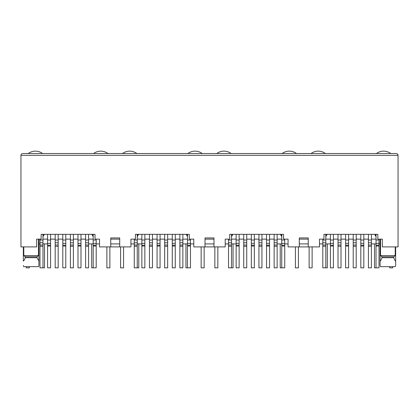 <?xml version="1.0" encoding="UTF-8"?>
<svg xmlns="http://www.w3.org/2000/svg" width="419" height="419" viewBox="0 0 419 419"><rect width="100%" height="100%" fill="white"/><g stroke="black" fill="none" stroke-linecap="round" stroke-linejoin="round"><path stroke-width="0.63" d="M23.783 246.911L23.783 255.59L25.234 256.789L25.234 257.685L37.019 257.685L37.019 256.789L38.464 255.59L38.464 239.129M25.234 256.789L37.019 256.789M38.527 266.662L38.909 265.463L38.527 266.662L23.721 266.662L23.344 265.463L23.721 266.662M25.234 257.685C24.59 259.586 23.962 260.712 23.344 261.053L23.344 246.911M119.714 246.911L110.736 246.911L110.736 237.934L119.714 237.934L119.714 246.911L130.938 246.911L130.938 239.129L135.426 239.129L135.426 234.341L189.299 234.341L189.299 239.129L193.788 239.129L193.788 246.911L205.011 246.911L205.011 237.934L213.989 237.934L213.989 246.911L225.213 246.911L225.213 239.129L229.701 239.129L229.701 234.341L283.574 234.341L283.574 239.129L288.062 239.129L288.062 246.911L299.286 246.911L299.286 237.934L308.264 237.934L308.264 246.911L319.488 246.911L319.488 239.129L323.976 239.129L323.976 234.341L377.849 234.341L377.849 239.129L382.338 239.129L382.338 246.911L398.05 246.911L398.05 155.329L397.6 154.14M137.254 239.129L141.863 239.129M144.854 239.129L149.463 239.129M152.458 239.129L157.067 239.129M160.058 239.129L164.667 239.129M167.658 239.129L172.267 239.129M175.262 239.129L179.871 239.129M182.862 239.129L187.471 239.129M110.736 246.911L99.513 246.911L99.513 239.129L95.024 239.129L95.024 234.341L41.151 234.341L41.151 239.129L36.663 239.129L36.663 246.911L20.95 246.911L20.95 155.329C20.966 154.307 21.563 153.71 22.746 153.532L396.254 153.532C397.437 153.71 398.034 154.307 398.05 155.329L20.95 155.329M187.471 234.939L187.204 234.939L187.471 236.635M187.204 234.341L187.204 234.939M137.254 234.939L137.521 236.185L138.631 234.341M137.254 236.635L137.521 236.185M186.094 234.341L187.204 236.185M137.521 234.939L137.521 234.341M119.714 239.129L110.736 239.129M141.863 243.916L137.254 243.916M134.258 243.916L130.938 243.916M119.714 243.916L110.736 243.916M99.513 243.916L96.192 243.916M93.196 243.916L88.587 243.916M205.011 239.129L213.989 239.129M308.264 239.129L299.286 239.129M42.979 239.129L47.588 239.129M50.579 239.129L55.188 239.129M58.183 239.129L62.792 239.129M65.783 239.129L70.392 239.129M73.383 239.129L77.992 239.129M80.987 239.129L85.596 239.129M88.587 239.129L93.196 239.129M43.246 234.341L42.979 234.939M42.979 236.635L43.246 234.939M43.246 236.185L44.356 234.341M92.929 234.341L92.929 236.185L91.819 234.341M92.929 236.185L93.196 236.635M93.196 234.939L92.929 234.939M23.783 255.59L38.464 255.59M37.019 257.685L38.909 261.053L38.909 265.463L38.909 239.129M376.021 239.129L371.412 239.129L376.021 239.129M325.804 239.129L330.413 239.129M333.404 239.129L338.013 239.129L333.404 239.129M341.008 239.129L345.617 239.129L341.008 239.129M348.608 239.129L353.217 239.129L348.608 239.129M356.208 239.129L360.817 239.129L356.208 239.129M363.812 239.129L368.421 239.129L363.812 239.129M375.754 234.341L376.021 236.635L374.644 234.341L375.754 236.185M326.071 236.185L327.181 234.341L326.071 236.185L325.804 234.939M326.071 234.341L326.071 234.939M375.754 234.939L376.021 234.939M380.536 255.59L381.981 256.789L381.981 257.685L393.766 257.685L393.766 256.789L395.217 255.59L380.536 255.59L380.536 239.129M395.656 265.463L395.656 261.053L395.656 265.463L395.279 266.662L380.473 266.662L380.091 265.463L380.091 239.129M380.091 261.053C380.693 260.728 381.321 259.607 381.981 257.685M395.217 255.59L395.217 246.911M395.656 246.911L395.656 261.053C395.038 260.712 394.41 259.586 393.766 257.685M393.766 256.789L381.981 256.789M281.479 234.341L281.746 236.635M231.796 234.341L231.796 236.185L232.906 234.341M231.529 239.129L236.138 239.129M239.129 239.129L243.738 239.129M246.733 239.129L251.342 239.129M254.333 239.129L258.942 239.129M261.933 239.129L266.542 239.129M269.537 239.129L274.146 239.129M277.137 239.129L281.746 239.129M280.369 234.341L281.479 236.185M281.479 234.939L281.746 234.939M231.529 234.939L231.796 234.939M231.529 236.635L231.796 236.185M397.516 154.051L397.076 153.736M38.909 243.916L39.983 243.916M42.979 243.916L47.588 243.916M371.412 243.916L376.021 243.916M379.017 243.916L380.091 243.916M330.413 243.916L325.804 243.916M322.808 243.916L319.488 243.916M308.264 243.916L299.286 243.916M288.062 243.916L284.742 243.916M281.746 243.916L277.137 243.916M308.683 246.911L298.867 246.911M236.138 243.916L231.529 243.916M228.533 243.916L225.213 243.916M213.989 243.916L205.011 243.916M193.788 243.916L190.467 243.916M187.471 243.916L182.862 243.916M214.408 246.911L204.592 246.911M93.196 234.341L93.196 267.83L96.192 267.83L96.192 245.204L93.196 245.204M96.192 245.204L96.192 239.129M42.979 234.341L42.979 242.779L39.983 242.779L39.983 239.129M42.979 242.779L42.979 267.83L39.983 267.83L39.983 242.779M50.579 234.341L50.579 267.83L47.588 267.83L47.588 234.341M88.587 234.341L88.587 242.779L85.596 242.779L85.596 234.341M85.596 242.779L85.596 267.83L88.587 267.83L88.587 245.005L85.596 245.005M88.587 242.779L88.587 245.005M58.183 234.341L58.183 267.83L55.188 267.83L55.188 234.341M80.987 234.341L80.987 245.204L77.992 245.204L77.992 267.83L80.987 267.83L80.987 245.204M80.987 243.355L77.992 243.355L77.992 234.341M77.992 243.355L77.992 245.204M65.783 234.341L65.783 245.204L62.792 245.204L62.792 267.83L65.783 267.83L65.783 245.204M65.783 243.355L62.792 243.355L62.792 234.341M62.792 243.355L62.792 245.204M73.383 234.341L73.383 242.779L70.392 242.779L70.392 234.341M70.392 242.779L70.392 267.83L73.383 267.83L73.383 245.005L70.392 245.005M73.383 242.779L73.383 245.005M44.503 243.916L44.503 267.861L41.512 267.83M26.308 266.662L26.308 267.861L29.299 267.861L29.299 266.662M28.225 153.532A11.973 11.973 0 0 1 42.586 153.532M109.867 246.911L109.867 267.861L106.876 267.861L106.876 246.911M91.672 243.916L91.672 267.861L94.663 267.83M93.589 153.532A11.973 11.973 0 0 1 107.95 153.532M204.142 246.911L204.142 267.861L201.151 267.861L201.151 246.911M185.947 243.916L185.947 267.861L188.938 267.83M187.864 153.532A11.973 11.973 0 0 1 202.225 153.532M298.417 246.911L298.417 267.861L295.426 267.861L295.426 246.911M280.222 243.916L280.222 267.861L283.213 267.83M282.139 153.532A11.973 11.973 0 0 1 296.5 153.532M392.692 266.662L392.692 267.861L389.701 267.861L389.701 266.662M374.497 243.916L374.497 267.861L377.488 267.83M376.414 153.532A11.973 11.973 0 0 1 390.775 153.532M138.778 243.916L138.778 267.861L135.787 267.83M120.583 246.911L120.583 267.861L123.574 267.861L123.574 246.911M122.5 153.532A11.973 11.973 0 0 1 136.861 153.532M233.053 243.916L233.053 267.861L230.062 267.83M214.858 246.911L214.858 267.861L217.849 267.861L217.849 246.911M216.775 153.532A11.973 11.973 0 0 1 231.136 153.532M327.328 243.916L327.328 267.861L324.337 267.83M309.133 246.911L309.133 267.861L312.124 267.861L312.124 246.911M311.05 153.532A11.973 11.973 0 0 1 325.411 153.532M187.471 234.341L187.471 267.83L190.467 267.83L190.467 245.204L187.471 245.204M190.467 245.204L190.467 239.129M137.254 234.341L137.254 242.779L134.258 242.779L134.258 239.129M137.254 242.779L137.254 267.83L134.258 267.83L134.258 242.779M144.854 234.341L144.854 267.83L141.863 267.83L141.863 234.341M182.862 234.341L182.862 242.779L179.871 242.779L179.871 234.341M179.871 242.779L179.871 267.83L182.862 267.83L182.862 245.005L179.871 245.005M182.862 242.779L182.862 245.005M152.458 234.341L152.458 267.83L149.463 267.83L149.463 234.341M175.262 234.341L175.262 245.204L172.267 245.204L172.267 267.83L175.262 267.83L175.262 245.204M175.262 243.355L172.267 243.355L172.267 234.341M172.267 243.355L172.267 245.204M160.058 234.341L160.058 245.204L157.067 245.204L157.067 267.83L160.058 267.83L160.058 245.204M160.058 243.355L157.067 243.355L157.067 234.341M157.067 243.355L157.067 245.204M167.658 234.341L167.658 242.779L164.667 242.779L164.667 234.341M164.667 242.779L164.667 267.83L167.658 267.83L167.658 245.005L164.667 245.005M167.658 242.779L167.658 245.005M281.746 234.341L281.746 267.83L284.742 267.83L284.742 245.204L281.746 245.204M284.742 245.204L284.742 239.129M231.529 234.341L231.529 242.779L228.533 242.779L228.533 239.129M231.529 242.779L231.529 267.83L228.533 267.83L228.533 242.779M239.129 234.341L239.129 267.83L236.138 267.83L236.138 234.341M277.137 234.341L277.137 242.779L274.146 242.779L274.146 234.341M274.146 242.779L274.146 267.83L277.137 267.83L277.137 245.005L274.146 245.005M277.137 242.779L277.137 245.005M246.733 234.341L246.733 267.83L243.738 267.83L243.738 234.341M269.537 234.341L269.537 245.204L266.542 245.204L266.542 267.83L269.537 267.83L269.537 245.204M269.537 243.355L266.542 243.355L266.542 234.341M266.542 243.355L266.542 245.204M254.333 234.341L254.333 245.204L251.342 245.204L251.342 267.83L254.333 267.83L254.333 245.204M254.333 243.355L251.342 243.355L251.342 234.341M251.342 243.355L251.342 245.204M261.933 234.341L261.933 242.779L258.942 242.779L258.942 234.341M258.942 242.779L258.942 267.83L261.933 267.83L261.933 245.005L258.942 245.005M261.933 242.779L261.933 245.005M376.021 234.341L376.021 267.83L379.017 267.83L379.017 245.204L376.021 245.204M379.017 245.204L379.017 239.129M325.804 234.341L325.804 242.779L322.808 242.779L322.808 239.129M325.804 242.779L325.804 267.83L322.808 267.83L322.808 242.779M333.404 234.341L333.404 267.83L330.413 267.83L330.413 234.341M371.412 234.341L371.412 242.779L368.421 242.779L368.421 234.341M368.421 242.779L368.421 267.83L371.412 267.83L371.412 245.005L368.421 245.005M371.412 242.779L371.412 245.005M341.008 234.341L341.008 267.83L338.013 267.83L338.013 234.341M363.812 234.341L363.812 245.204L360.817 245.204L360.817 267.83L363.812 267.83L363.812 245.204M363.812 243.355L360.817 243.355L360.817 234.341M360.817 243.355L360.817 245.204M348.608 234.341L348.608 245.204L345.617 245.204L345.617 267.83L348.608 267.83L348.608 245.204M348.608 243.355L345.617 243.355L345.617 234.341M345.617 243.355L345.617 245.204M356.208 234.341L356.208 242.779L353.217 242.779L353.217 234.341M353.217 242.779L353.217 267.83L356.208 267.83L356.208 245.005L353.217 245.005M356.208 242.779L356.208 245.005M96.192 240.029L93.196 240.029M96.192 246.037L93.196 246.037M96.192 243.355L93.196 243.355M42.979 246.272L39.983 246.272M42.979 245.005L39.983 245.005M42.979 240.029L39.983 240.029M50.579 246.037L47.588 246.037M50.579 245.204L47.588 245.204M50.579 243.355L47.588 243.355M50.579 240.029L47.588 240.029M88.587 240.029L85.596 240.029M88.587 246.272L85.596 246.272M58.183 246.272L55.188 246.272M58.183 245.005L55.188 245.005M58.183 242.779L55.188 242.779M58.183 240.029L55.188 240.029M80.987 240.029L77.992 240.029M80.987 246.037L77.992 246.037M65.783 240.029L62.792 240.029M65.783 246.037L62.792 246.037M73.383 240.029L70.392 240.029M73.383 246.272L70.392 246.272M190.467 240.029L187.471 240.029M190.467 246.037L187.471 246.037M190.467 243.355L187.471 243.355M137.254 246.272L134.258 246.272M137.254 245.005L134.258 245.005M137.254 240.029L134.258 240.029M144.854 246.037L141.863 246.037M144.854 245.204L141.863 245.204M144.854 243.355L141.863 243.355M144.854 240.029L141.863 240.029M182.862 240.029L179.871 240.029M182.862 246.272L179.871 246.272M152.458 246.272L149.463 246.272M152.458 245.005L149.463 245.005M152.458 242.779L149.463 242.779M152.458 240.029L149.463 240.029M175.262 240.029L172.267 240.029M175.262 246.037L172.267 246.037M160.058 240.029L157.067 240.029M160.058 246.037L157.067 246.037M167.658 240.029L164.667 240.029M167.658 246.272L164.667 246.272M284.742 240.029L281.746 240.029M284.742 246.037L281.746 246.037M284.742 243.355L281.746 243.355M231.529 246.272L228.533 246.272M231.529 245.005L228.533 245.005M231.529 240.029L228.533 240.029M239.129 246.037L236.138 246.037M239.129 245.204L236.138 245.204M239.129 243.355L236.138 243.355M239.129 240.029L236.138 240.029M277.137 240.029L274.146 240.029M277.137 246.272L274.146 246.272M246.733 246.272L243.738 246.272M246.733 245.005L243.738 245.005M246.733 242.779L243.738 242.779M246.733 240.029L243.738 240.029M269.537 240.029L266.542 240.029M269.537 246.037L266.542 246.037M254.333 240.029L251.342 240.029M254.333 246.037L251.342 246.037M261.933 240.029L258.942 240.029M261.933 246.272L258.942 246.272M379.017 240.029L376.021 240.029M379.017 246.037L376.021 246.037M379.017 243.355L376.021 243.355M325.804 246.272L322.808 246.272M325.804 245.005L322.808 245.005M325.804 240.029L322.808 240.029M333.404 246.037L330.413 246.037M333.404 245.204L330.413 245.204M333.404 243.355L330.413 243.355M333.404 240.029L330.413 240.029M371.412 240.029L368.421 240.029M371.412 246.272L368.421 246.272M341.008 246.272L338.013 246.272M341.008 245.005L338.013 245.005M341.008 242.779L338.013 242.779M341.008 240.029L338.013 240.029M363.812 240.029L360.817 240.029M363.812 246.037L360.817 246.037M348.608 240.029L345.617 240.029M348.608 246.037L345.617 246.037M356.208 240.029L353.217 240.029M356.208 246.272L353.217 246.272"/></g></svg>
